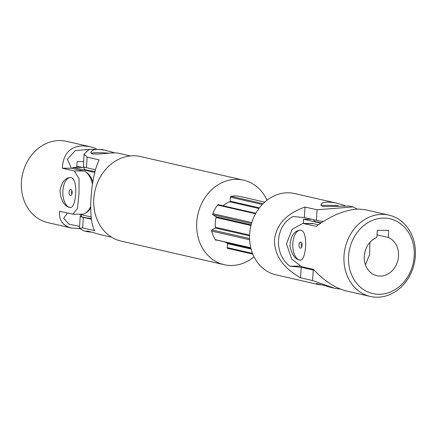 <?xml version="1.0" encoding="UTF-8"?>
<svg xmlns="http://www.w3.org/2000/svg" width="437" height="437" viewBox="0 0 437 437"><rect width="100%" height="100%" fill="white"/><g stroke="black" fill="none" stroke-linecap="round" stroke-linejoin="round"><path stroke-width="0.66" d="M365.447 264.844L369.647 254.361L369.91 242.409M383.795 218.096A38.369 32.595 -77.1 0 1 408.622 275.305A38.369 32.595 -77.1 0 1 351.774 275.19A38.369 32.595 -77.1 0 1 383.795 218.096M382.288 214.387A41.706 35.43 -77.1 0 1 388.99 215.151A41.706 35.43 -77.1 0 1 414.216 263.708A41.706 35.43 -77.1 0 1 370.374 296.455A41.706 35.43 -77.1 0 1 344.416 251.794A41.706 35.43 -77.1 0 1 382.288 214.387M376.869 237.444L377.317 230.343L388.728 230.365L388.285 237.466A20.02 17.005 -77.1 0 1 397.594 261.441A20.02 17.005 -77.1 0 1 376.929 275.709A20.02 17.005 -77.1 0 1 364.229 257.644A20.02 17.005 -77.1 0 1 376.869 237.444M301.787 243.343A3.004 1.557 -89.9 0 0 301.781 246.921M388.285 237.466L377.027 234.888M300.345 248.112A3.004 1.557 90.1 0 1 298.984 244.949A3.004 1.557 90.1 0 1 300.541 242.125A3.004 1.557 90.1 0 1 300.722 242.147A3.004 1.557 90.1 0 1 302.087 245.31A3.004 1.557 90.1 0 1 300.53 248.134A3.004 1.557 90.1 0 1 300.345 248.112M300.246 260.135A15.016 7.779 90.1 0 1 292.812 243.365A15.016 7.779 90.1 0 1 300.328 230.124M301.011 230.223C308.254 231.392 306.364 261.151 300.006 260.146C295.221 259.381 291.889 254.776 290.015 246.326C290.43 236.537 293.779 231.135 300.072 230.113L301.011 230.223M370.374 296.455L346.792 291.058C335.321 288.196 324.238 280.98 313.537 269.421L301.53 266.674L291.692 259.043L286.486 243.862L292.107 229.278L302.852 223.449L316.251 226.35C331.399 215.25 345.689 209.492 359.121 209.083L365.403 209.749L388.99 215.151M318.376 224.776L313.307 223.618A21.686 11.236 -89.9 0 0 311.996 223.465L302.852 223.449M311.663 219.232L303.54 219.216L320.714 223.149M314.061 219.784L314.001 220.696A20.85 2.081 3.6 0 0 321.304 222.75M303.54 219.216L303.273 223.449M310.997 268.837A20.85 2.081 3.6 0 0 314.11 270.044M365.07 251.406A20.85 10.805 90.1 0 1 364.453 254.389M321.293 205.8A15.016 1.497 -176.4 0 1 338.385 205.783M345.001 205.57L336.091 203.041L294.62 193.547A41.706 35.43 102.9 0 0 249.642 234.128A41.706 35.43 102.9 0 0 276.004 274.851L317.481 284.35L315.891 283.668C316.825 283.455 321.736 284.684 330.618 287.355L334.436 288.229L312.581 280.538L313.242 270.011L301.23 267.258L289.939 266.226A255.623 25.51 -176.4 0 1 299.897 266.111M289.939 266.226C273.387 253.908 275.031 225.809 293.063 216.528L304.36 217.56L316.366 220.308A21.686 2.163 3.6 0 0 323.298 221.455M321.708 284.82L317.481 284.35M304.36 217.56L305.021 207.034L317.033 209.782L353.052 206.919L357.269 209.126M314.279 270.23A21.686 2.163 -176.4 0 1 313.242 270.011M340.62 289.13L334.436 288.229M305.021 207.034C286.355 213.726 276.189 224.651 274.518 239.82C274.272 255.121 282.952 267.777 300.569 277.785L312.581 280.538M300.569 277.785L301.23 267.258M336.091 203.041C326.985 201.386 321.905 201.987 320.851 204.844L322.943 206.532L349.229 206.046L353.052 206.919M239.755 196.388L264.735 202.107M231.206 196.371L263.079 203.669M230.43 197.202L262.276 204.494M218.014 204.614L255.809 213.267M217.642 205.062L255.547 213.742M212.83 213.649L251.783 222.57M213.021 214.791L251.477 223.597M212.065 229.949L249.565 238.536M211.732 231.091L249.614 239.766M215.463 239.695L250.772 247.779M215.534 239.798L250.794 247.872M227.262 247.61L252.515 253.389M227.841 248.424L252.821 254.143M91.382 153.168A15.016 1.497 -176.4 0 1 98.117 152.693A15.016 1.497 -176.4 0 1 108.469 153.147M115.084 152.939L102.362 149.53L89.394 149.328L84.133 154.092L87.116 157.151L99.128 159.898C90.388 177.744 87.766 219.401 94.676 230.649L82.664 227.901L79.463 228.311L83.746 230.84L87.564 231.714L85.974 231.031L88.165 231.178L100.701 234.724L111.746 237.247M91.797 232.189L87.564 231.714M106.18 150.404C97.074 148.755 91.994 149.356 90.934 152.213C89.82 156.807 113.254 151.278 119.317 153.414L130.363 155.943M216.43 240.006L215.916 240.334A26.69 22.675 -77.1 0 1 211.552 230.283L215.146 227.977A0.666 0.568 -77.1 0 0 215.463 227.251A21.686 18.425 -77.1 0 1 216.075 217.506L250.969 225.492M218.647 204.762L218.172 204.429A26.69 22.675 -77.1 0 0 212.546 214.463L215.851 216.779A0.666 0.568 -77.1 0 1 216.075 217.506M84.133 154.092L83.358 166.355A21.686 2.163 3.6 0 0 86.455 167.677L95.566 169.764M91.48 219.243L83.325 217.375A21.686 2.163 -176.4 0 1 80.233 216.053A21.686 2.163 -176.4 0 1 81.102 215.512M254.044 256.83A43.372 36.85 -77.1 0 1 224.159 264.696A43.372 36.85 -77.1 0 1 197.923 214.196A43.372 36.85 -77.1 0 1 243.518 180.137A43.372 36.85 -77.1 0 1 267.002 200.217M223.083 205.778A21.686 18.425 -77.1 0 1 229.736 201.801L258.923 208.482M239.842 196.41A26.69 22.675 -77.1 0 0 239.798 196.399A26.69 22.675 -77.1 0 0 230.474 196.541L230.179 201.167A0.666 0.568 -77.1 0 1 229.736 201.801M227.928 248.445A26.69 22.675 -77.1 0 1 227.885 248.435A26.69 22.675 -77.1 0 1 227.218 248.271L227.508 243.644L251.095 249.041M224.76 241.912A21.686 18.425 -77.1 0 0 227.147 243.01A0.666 0.568 -77.1 0 1 227.508 243.644M224.159 264.696L121.24 241.137A43.372 36.85 -77.1 0 1 94.998 190.63A43.372 36.85 -77.1 0 1 140.599 156.572L243.518 180.137M84.128 167.431L72.859 167.409L94.84 172.44M95.102 171.435A20.85 2.081 -176.4 0 1 87.012 170.162A20.85 2.081 -176.4 0 1 84.035 168.89L84.155 167M91.202 216.981L79.059 214.201M86.127 172.298A20.85 10.805 90.1 0 1 92.797 181.978M90.672 208.012A20.85 10.805 90.1 0 1 86.045 212.759M72.788 168.556L72.859 167.409M91.388 218.56A20.85 2.081 -176.4 0 1 84.041 217.375A20.85 2.081 -176.4 0 1 81.064 216.102L81.156 214.682M92.425 184.212A21.686 11.236 -89.9 0 0 83.391 170.982L71.378 168.234L67.424 159.276L75.159 150.694L89.454 149.312M79.583 226.382L68.888 224.154L63.715 218.227L67.407 213.076M83.658 161.57L77.196 161.635A266.242 137.923 90.1 0 0 76.568 167.415M96.178 148.629L90.006 146.701L66.424 141.304A41.706 35.43 102.9 0 0 59.722 140.545A41.706 35.43 102.9 0 0 21.85 177.952A41.706 35.43 102.9 0 0 47.808 222.613L71.389 228.01L79.529 228.633M76.699 166.136L82.353 167.426M90.006 146.701L82.883 145.843C70.013 146.384 63.152 153.84 62.316 168.218L74.323 170.965L79.059 178.586L78.999 193.755L77.48 208.351L72.848 214.19L59.601 211.29C58.82 220.221 62.748 225.792 71.389 228.01M69.221 207.406L70.095 207.509C76.622 208.493 78.605 176.57 70.155 177.482C64.884 178.116 61.513 182.535 60.044 190.723C60.71 199.9 63.769 205.461 69.221 207.406M71.865 194.29A3.004 1.557 90.1 0 1 71.876 190.707M70.412 177.488A15.016 7.779 -89.9 0 0 62.852 191.838A15.016 7.779 -89.9 0 0 69.685 207.406A15.016 7.779 -89.9 0 0 70.33 207.504M70.433 195.481A3.004 1.557 -89.9 0 0 70.614 195.497A3.004 1.557 -89.9 0 0 72.176 192.673A3.004 1.557 -89.9 0 0 70.81 189.516A3.004 1.557 -89.9 0 0 70.625 189.494A3.004 1.557 -89.9 0 0 69.068 192.318A3.004 1.557 -89.9 0 0 70.433 195.481M72.848 214.19L81.992 214.206A21.686 11.236 -89.9 0 0 90.661 206.373M62.316 168.218L71.378 168.234M313.307 223.618L304.239 223.597M316.366 220.308L317.033 209.782M230.179 201.167L259.398 207.859M215.851 216.779L251.128 224.858M215.463 227.251L249.587 235.062M215.146 227.977L249.56 235.854M227.147 243.01L250.942 248.456M82.664 227.901L83.325 217.375M86.455 167.677L87.116 157.151M74.323 170.965L83.391 170.982M80.233 216.053L79.463 228.311"/></g></svg>
